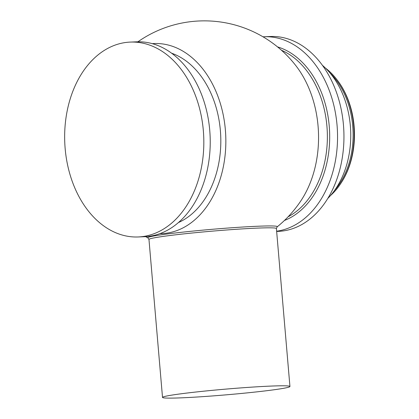 <?xml version="1.0" encoding="UTF-8"?>
<svg xmlns="http://www.w3.org/2000/svg" width="419" height="419" viewBox="0 0 419 419"><rect width="100%" height="100%" fill="white"/><g stroke="black" fill="none" stroke-linecap="round" stroke-linejoin="round"><path stroke-width="0.63" d="M277.1 226.904A65.003 2.917 175.1 0 0 277.174 226.852A65.003 2.917 175.1 0 0 239.338 227.245A65.003 2.917 175.1 0 0 166.992 234.017A65.003 2.917 175.1 0 0 147.923 237.934A65.003 2.917 175.1 0 0 148.001 237.971L148.97 239.448A63.945 2.87 175.1 0 1 167.888 235.771A63.945 2.87 175.1 0 1 237.117 229.235A63.945 2.87 175.1 0 1 276.399 228.523L277.1 226.904M271.025 390.173A63.945 2.87 -4.9 0 1 175.86 398.029A63.945 2.87 -4.9 0 1 162.514 397.422A63.945 2.87 -4.9 0 1 225.982 389.099A63.945 2.87 -4.9 0 1 289.938 386.496A63.945 2.87 -4.9 0 1 271.025 390.173M138.123 236.965L144.529 236.709A97.517 69.538 -92.3 0 0 209.736 130.267A97.517 69.538 -92.3 0 0 136.762 41.827L130.356 42.083A97.517 69.538 -92.3 0 0 65.149 148.52A97.517 69.538 -92.3 0 0 138.123 236.965A97.517 69.538 -92.3 0 0 203.33 130.524A97.517 69.538 -92.3 0 0 130.356 42.083M330.455 195.605A73.922 52.71 -92.3 0 0 340.951 183.218A73.922 52.71 -92.3 0 0 353.751 126.04A73.922 52.71 -92.3 0 0 336.818 79.516A73.922 52.71 -92.3 0 0 325.369 67.998M340.951 183.218L341.516 182.349A72.712 51.851 -92.3 0 0 354.102 126.103A72.712 51.851 -92.3 0 0 337.447 80.338L336.818 79.516M334.446 190.593A73.922 52.71 -92.3 0 0 352.735 126.082A73.922 52.71 -92.3 0 0 329.743 72.681M327.747 198.501A79.804 56.905 -92.3 0 0 350.347 125.8A79.804 56.905 -92.3 0 0 322.436 65.333M276.629 231.209A97.517 69.538 -92.3 0 0 337.049 125.197A97.517 69.538 -92.3 0 0 264.075 36.752A97.517 69.538 -92.3 0 0 263.012 36.809M276.645 231.445L278.247 231.377A97.517 69.538 -92.3 0 0 343.454 124.941A97.517 69.538 -92.3 0 0 270.48 36.5L264.075 36.752M277.174 226.852A115.869 115.869 0 0 0 301.177 200.371A95.197 67.883 -92.3 0 0 295.804 65.584A115.869 115.869 0 0 0 137.914 41.795M159.896 233.65A95.108 67.82 -92.3 0 0 166.097 233.242A95.108 67.82 -92.3 0 0 225.501 131.524A95.108 67.82 -92.3 0 0 152.322 43.655M178.4 222.573A88.053 62.787 -92.3 0 0 220.368 130.45A88.053 62.787 -92.3 0 0 171.654 53.223M284.438 220.462A89.399 63.746 -92.3 0 0 329.229 126.025A89.399 63.746 -92.3 0 0 277.525 46.891M288.094 216.806A88.053 62.787 -92.3 0 0 326.925 126.203A88.053 62.787 -92.3 0 0 281.453 50.238M289.938 386.496L276.399 228.523M162.514 397.422L148.97 239.448M145.676 236.651A115.869 115.869 0 0 0 147.923 237.934"/></g></svg>
